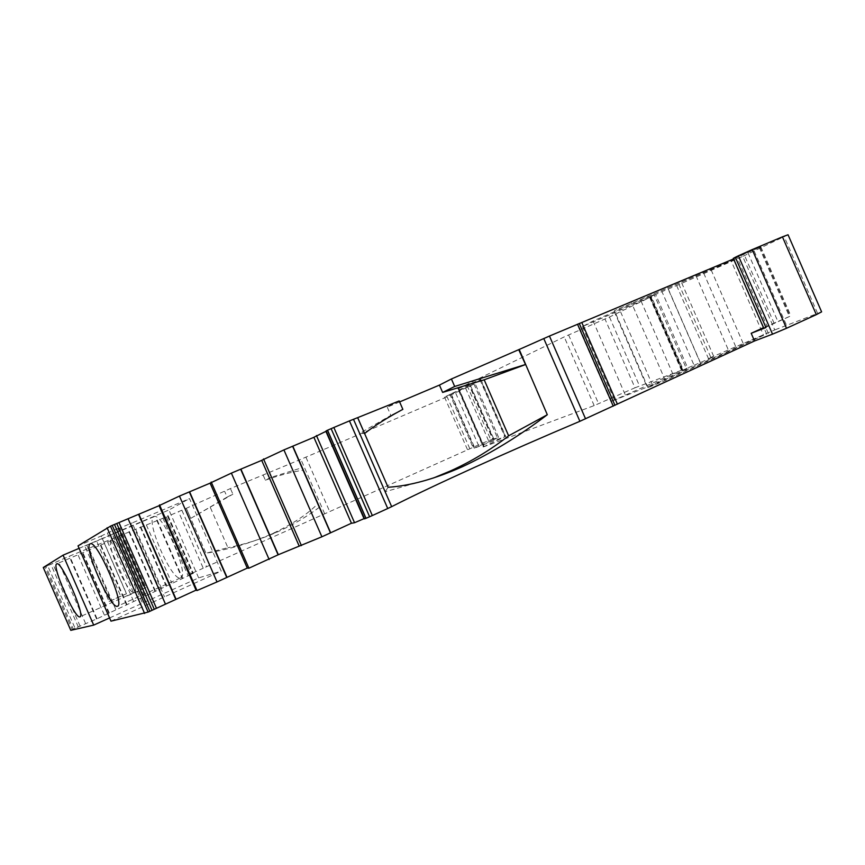 <?xml version="1.0" encoding="UTF-8"?>
<svg xmlns="http://www.w3.org/2000/svg" width="865" height="865" viewBox="0 0 865 865"><rect width="100%" height="100%" fill="white"/><g stroke="black" fill="none" stroke-linecap="round" stroke-linejoin="round"><path stroke-width="0.65" stroke-dasharray="4.33 3.24" d="M473.923 383.974L497.483 437.95L493.645 439.68L470.052 385.628L475.101 383.509L447.129 396.808L299.204 460.007L318.082 503.473C307.389 514.426 291.84 524.623 271.437 534.073C250.601 543.101 228.782 549.491 205.967 553.232L186.278 508.306L167.907 516.254L192.711 572.944L191.154 573.657L166.329 516.913L167.907 516.254M459.758 391.207L482.443 443.161L203.243 568.218L178.514 511.712M134.291 592.525C141.482 591.79 117.954 537.251 111.726 540.333L111.488 540.43C105.098 542.831 128.063 595.38 134.259 592.525L134.291 592.525M450.665 394.17L449.887 394.429L473.49 448.481L474.734 447.875L474.193 448.081L450.665 394.17L444.502 397.035L467.619 386.709L491.201 440.728L493.645 439.68M180.547 577.896C190.322 576.674 162.869 512.621 154.175 516.6L153.786 516.762C145.115 520.276 171.897 581.604 180.504 577.917L180.547 577.896M695.968 275.643L729.011 351.471L665.358 380.503L647.993 387.639L652.588 385.239L763.579 335.306L731.228 261.046L735.888 258.862L614.431 310.665L731.228 261.046M733.552 258.949L760.811 246.86L736.883 256.992L767.201 326.581L790.88 315.887L763.492 327.673M164.512 517.627L69.611 556.087L47.683 565.71L75.082 628.293L97.053 618.756L193.338 573.409L187.965 575.441L192.917 573.095L189.403 574.522L164.512 517.627L189.403 574.522M110.99 621.157L221.245 571.127L189.511 498.586L132.172 522.957L164.491 596.807M109.585 617.945L198.647 577.885L221.245 571.127M72.217 629.59L73.276 629.093L45.867 566.499L44.785 566.943L72.217 629.59L70.779 630.315M75.082 628.293L73.276 629.093M189.446 574.457L191.154 573.657M192.711 572.944L203.243 568.218M482.443 443.161L492.672 439.139L469.706 386.514M497.483 437.95L492.672 439.139M498.618 437.398L475.08 383.519L498.618 437.398M491.201 440.728L474.193 448.081M649.647 297.387L681.436 370.307L610.928 401.522L647.171 387.044L686.605 369.085L654.145 294.619L593.066 321.002L582.383 326.581L650.394 297.171L609.468 317.022L564.207 336.907L457.834 388.828L483.232 446.989L505.701 436.36L473.49 448.481M483.232 446.989L594.168 405.588L634.986 387.79L605.003 319.044M681.436 370.307L634.986 387.79M686.605 369.085L682.28 370.512L649.961 296.825L651.237 296.338L683.318 369.939L682.28 370.512M683.318 369.939L687.686 367.949L655.659 294.468L661.963 291.635L694.054 365.257L687.686 367.949M694.054 365.257L713.874 356.737L708.457 358.564L710.857 357.472L679.057 284.52L742.721 256.408L774.748 329.933L710.857 357.472M821.609 311.865L774.748 329.933M364.533 518.859L365.527 518.092L364.381 518.503M763.579 335.306L729.011 351.471M163.193 597.542L130.766 523.444L119.943 528.039L145.98 587.519L127.425 595.812L101.237 535.997L78.023 545.869M198.647 577.885L168.935 509.982L189.511 498.586M145.201 601.997L114.98 532.959L168.935 509.982M79.104 548.345L84.748 545.945L109.087 601.521L126.431 593.79L102.232 538.495L112.342 534.192L142.498 603.089M457.834 388.828L480.843 379.4L449.887 394.429M641.041 301.031L672.927 374.177M788.037 234.761L742.721 256.408M700.942 364.273L667.542 287.645M127.425 595.812L133.74 593.282L107.368 533.035L101.237 535.997M145.98 587.519L133.74 593.282M119.943 528.039L117.954 528.537L144.239 588.589M132.172 522.957L130.766 523.444M318.082 503.473L299.204 460.007L230.436 488.552L186.278 508.306L190.7 518.394L210.184 507.15L227.917 547.696L205.967 553.232M166.329 516.913L164.577 517.638M45.867 566.499L47.683 565.71M44.785 566.943L43.282 567.527M84.748 545.945L102.232 538.495M112.342 534.192L114.98 532.959M117.954 528.537L107.368 533.035M326.235 431.213L327.327 430.662L326.105 430.943M357.645 417.654L364.565 433.506L359.743 433.376L385.228 491.698L433.462 477.999M399.187 400.949L387.261 407.145L399.619 401.922M733.315 258.397L736.883 256.992M679.057 284.52L661.963 291.635M655.659 294.468L651.237 296.338M650.123 296.727L654.145 294.619M470.052 385.628L467.619 386.709M126.431 593.79L120.689 596.104L96.642 541.176M109.087 601.521L120.689 596.104M86.889 545.328L111.012 600.418M319.304 507.333C306.307 517.032 292.24 525.282 277.092 532.072C261.533 539.036 245.141 544.247 227.917 547.696M676.625 285.547L708.457 358.564M767.201 326.581L763.752 328.257M388.082 487.265L385.228 491.698M387.261 407.145L390.85 415.351L359.743 433.376M402.863 409.35L390.85 415.351M190.7 518.394L186.321 508.285M190.733 518.373L227.138 497.083L224.705 491.525M227.138 497.083L232.901 494.196L230.436 488.552M210.184 507.15L232.901 494.196M268.95 472.085L271.221 477.296L302.004 467.749M271.221 477.296L265.35 480.194L263.111 475.069M265.35 480.194C279.903 475.047 292.597 471.706 303.41 470.182L299.009 460.094M488.552 440.707L465.727 388.439M681.696 282.909L713.874 356.737M444.502 397.035L467.9 450.611M668.137 288.65L700.466 362.846M478.691 445.767L455.379 392.386M774.164 323.423L743.932 254.018M85.635 623.6L58.29 561.147M96.566 618.962L69.124 556.303M162.879 518.113L187.965 575.441M97.053 618.756L69.611 556.087M167.572 515.832L192.852 573.614M109.304 612.993L82.132 550.94M168.048 515.616L193.338 573.409M351.623 523.163L314.06 437.225M159.398 505.56L196.355 590.016M108.806 613.188L81.645 551.156M157.203 520.07L182.72 578.404M104.265 614.831L77.331 553.308M156.716 520.298L182.234 578.609M115.748 609.425L89.063 548.486M146.358 524.914L171.8 583.053M126.506 604.862L99.745 543.717M135.697 529.304L161.366 587.962M126.993 604.657L100.221 543.501M140.271 527.055L166.145 586.189M138.66 599.164L112.147 538.592M140.757 526.839L166.642 585.983M299.268 545.696L261.922 460.267M210.368 483.038L247.52 567.981M138.173 599.369L111.661 538.819M129.382 531.51L155.516 591.217M133.502 601.078L107.206 541.025M128.907 531.726L155.03 591.422M144.433 595.931L118.386 536.419M181.866 510.264L206.573 566.748M759.308 247.444L789.431 316.601M78.315 626.984L50.84 564.25M324.667 513.778L300.869 459.337M469.749 448.6L447.129 396.808M305.929 457.207L329.651 511.475M470.69 386.028L493.71 438.771M505.311 436.49L480.475 379.594M484.13 446.513L458.796 388.482M479.945 379.735L504.857 436.814M594.168 405.588L564.207 336.907M458.18 388.655L483.589 446.87M568.586 334.917L598.602 403.75M682.085 369.863L650.394 297.171M609.468 317.022L639.505 385.909M614.345 399.857L582.383 326.581M614.226 311.497L647.171 387.044M817.544 313.26L784.22 236.718M754.204 251.131L786.447 325.164M748.02 252.894L777.754 321.164M703.721 273.167L735.996 347.243M652.588 385.239L619.286 308.848M665.358 380.503L631.515 302.858M766.747 334.268L734.169 259.5M611.609 401.295L579.496 327.651M593.066 321.002L625.795 396.04M752.637 250.818L782.414 319.174M711.16 269.934L743.413 343.956M760.086 247.239L790.113 316.168M80.131 626.184L52.657 563.461M167.648 516.189L192.603 573.214M365.527 518.092L327.327 430.662L365.506 518.07M167.583 516.178L192.571 573.279M111.726 540.333L56.863 563.796M451.173 393.921L474.734 447.875M154.175 516.6L90.414 543.771M647.993 387.639L614.431 310.665M134.259 592.525L80.056 616.745M271.437 534.073L277.092 532.072M480.843 379.411L505.701 436.36M650.913 296.911L682.636 369.679M578.858 327.986L610.928 401.522M180.504 577.917L117.705 606.084M768.369 333.425L735.888 258.862M649.961 296.825L682.107 370.566M760.811 246.86L790.87 315.898M164.209 517.767L189.1 574.641M167.951 516.048L192.917 573.095"/><path stroke-width="1.3" d="M79.872 616.832C85.895 616.853 61.696 561.039 56.863 563.796L56.679 563.883C51.489 565.613 74.963 619.264 79.85 616.842L80.056 616.745M117.391 606.235C125.609 606.008 97.226 540.247 90.414 543.771L90.101 543.89C83.062 546.55 110.504 609.317 117.359 606.246L117.705 606.084M114.472 524.46L112.234 525.39L149.85 611.339L152.056 610.312L114.472 524.46L159.106 505.69M43.282 567.527L70.8 630.336L93.701 625.103L109.585 617.945M70.779 630.315L43.272 567.505M816.311 314.644L821.609 311.865L788.047 234.761L782.436 236.848L816.311 314.644L786.49 328.278L752.215 249.585L782.436 236.848M763.492 327.673L751.188 333.295L765.957 327.543L735.347 257.273L738.386 255.791L772.521 334.16L786.49 328.278M772.521 334.16L754.529 340.972L751.188 333.295M387.736 508.512L372.328 515.551L333.847 427.483L349.449 420.898L387.736 508.512L391.661 506.652C433.106 485.535 508.133 451.638 579.885 421.298L754.529 340.972M369.614 516.751L366.014 518.297L327.543 430.24L331.122 428.662L369.614 516.751L372.328 515.551M327.543 430.24L326.105 430.921L364.533 518.859L366.014 518.297M364.381 518.503L354.542 522.73L351.46 523.282L313.876 437.279L326.235 431.213M351.439 523.239L321.899 536.787L278.335 554.714L248.904 568.208L247.282 568.132L210.098 483.124L231.377 473.123L261.695 460.364M247.26 568.1L217.007 581.94L196.993 590.546L196.074 590.179L159.084 505.657L179.444 496.078L210.108 483.157M196.052 590.146L152.056 610.312M149.85 611.339L148.11 612.085L110.493 526.158L112.234 525.39M110.493 526.158L78.023 545.869L110.99 621.157L148.11 612.085M93.701 625.103L63.08 555.168L79.104 548.345M43.282 567.505L63.08 555.168M349.449 420.898L357.645 417.654L388.082 487.265C409.902 485.871 434.652 479.037 462.332 466.743C490.747 453.487 519.076 436.155 547.307 414.724L519.195 349.46L549.448 336.053L733.552 258.949M299.074 545.837L261.684 460.331L283.915 449.908L313.887 437.312M326.105 430.921L364.543 518.881M333.847 427.483L331.122 428.662M357.645 417.654L399.187 400.949L402.863 409.35C387.79 417.384 375.042 425.418 364.608 433.473L357.688 417.633M399.619 401.922L439.431 385.098L451.411 378.978L519.195 349.46M735.347 257.273L733.315 258.397M738.386 255.791L752.215 249.585M763.752 328.257L765.957 327.543M433.462 477.999L450.741 470.83C471.749 461.283 491.05 449.605 508.642 435.809L547.307 414.724M518.989 349.557L525.531 364.543L484.195 379.811L508.642 435.809M525.531 364.543L518.719 349.676M525.228 364.598L454.676 386.471L451.411 378.978M439.431 385.098L442.631 392.429L454.676 386.471M484.195 379.811L442.631 392.429M128.096 518.762L165.464 604.127M354.542 522.73L316.439 435.538M138.692 514.675L175.595 599.002M139.016 514.567L175.898 598.818M330.441 532.278L292.976 446.545M330.268 532.408L292.759 446.6M159.506 504.879L196.993 590.546M321.899 536.787L283.915 449.908M179.444 496.078L217.007 581.94M301.42 545.599L263.522 458.926M189.467 492.239L226.565 577.052M189.749 492.153L226.825 576.89M278.335 554.714L241.065 469.479M278.119 554.854L240.816 469.554M211.211 482.032L248.904 568.208M269.145 559.493L231.377 473.123M617.415 404.171L581.777 322.483M585.551 418.811L549.448 336.053M577.517 324.213L613.253 406.161M543.771 338.529L579.885 421.298M391.661 506.652L353.471 419.255M107.098 527.747L144.617 613.469M614.983 405.339L579.291 323.488M116.818 523.682L154.186 609.057M119.046 522.763L156.37 608.041M364.046 518.643L325.9 431.354M462.332 466.743L450.741 470.83M733.293 258.332L763.784 328.322"/></g></svg>
